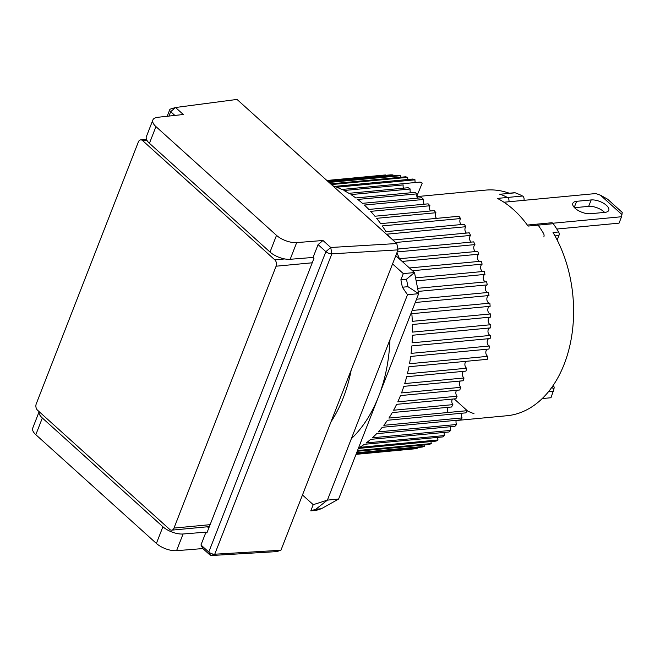 <?xml version="1.0" encoding="UTF-8"?>
<svg xmlns="http://www.w3.org/2000/svg" width="655" height="655" viewBox="0 0 655 655"><rect width="100%" height="100%" fill="white"/><g stroke="black" fill="none" stroke-linecap="round" stroke-linejoin="round"><path stroke-width="0.98" d="M331.004 421.82A134.758 91.561 -95.4 0 0 351.186 370.059M456.199 420.526L506.872 415.745A113.315 76.995 -95.4 0 0 569.105 348.722A113.315 76.995 -95.4 0 0 553.025 232.492L558.617 231.968A113.315 76.995 -95.4 0 0 553.238 223.699A3.062 2.08 84.6 0 0 551.559 222.774L536.453 224.198A3.062 2.08 84.6 0 1 538.132 225.123A113.315 76.995 84.6 0 1 543.519 233.393A3.062 2.08 84.6 0 1 543.822 236.954M499.454 194.15A3.062 2.08 84.6 0 1 500.109 194.232A113.315 76.995 84.6 0 1 507.461 197.458A3.062 2.08 84.6 0 1 508.812 201.765A3.062 2.08 -95.4 0 0 507.903 197.761A3.062 2.08 -95.4 0 0 507.461 197.458L522.559 196.025A113.315 76.995 -95.4 0 0 515.207 192.807A3.062 2.08 -95.4 0 0 514.56 192.726L509.287 193.217M558.617 231.968A3.062 2.08 84.6 0 1 558.92 235.53L557.168 240.025M522.559 196.025A3.062 2.08 84.6 0 1 523.918 200.34M302.479 494.983L313.229 504.669L310.781 510.859L316.373 510.335L321.392 508.722L338.602 499.061L418.676 293.677L414.5 272.554L395.784 255.671M313.229 504.669L327.41 500.117L407.492 294.734L418.676 293.677L407.959 286.685L406.485 279.218L400.885 279.75L403.316 273.61L392.566 263.924M406.485 279.218L414.5 272.554L403.316 273.61M407.492 294.734L402.366 287.218L407.959 286.685M402.366 287.218L400.885 279.75M321.392 508.722L315.8 509.254L327.41 500.117L338.602 499.061M315.8 509.254L310.781 510.859M280.93 550.249L214.734 554.22L210.623 555.571L276.672 551.616L280.93 550.249L398.043 249.874L396.791 243.537L237.02 99.429L175.54 107.51L170.652 108.992A4.593 2.006 -158.7 0 0 169.76 109.688A4.593 2.006 -158.7 0 0 170.685 111.677L175.54 107.51L183.31 114.51L157.757 117.294A15.311 6.681 -158.7 0 0 152.869 119.988A15.311 6.681 -158.7 0 0 155.947 126.611L276.508 235.358L270.007 252.044L149.438 143.298L155.947 126.611M396.791 243.537L330.742 247.492L322.981 240.491L296.682 242.604A15.311 6.681 -158.7 0 1 276.508 235.358M270.007 252.044A15.311 6.681 21.3 0 0 290.173 259.29L313.065 257.448L318.068 244.618L325.887 251.659L208.773 552.042A4.593 2.006 21.3 0 0 214.734 554.22L331.848 253.837L398.043 249.874M176.572 550.683L183.072 533.989L205.965 532.155L200.962 544.993L208.773 552.042L210.623 555.571L202.862 548.571L176.572 550.683A15.311 6.681 -158.7 0 1 156.398 543.437L35.828 434.691A15.311 6.681 -158.7 0 1 32.75 428.067L39.153 411.659M174.852 115.427L170.685 111.677L168.974 116.074M152.869 119.988L146.36 136.682A15.311 6.681 21.3 0 0 149.438 143.298M322.981 240.491L318.068 244.618M331.848 253.837A4.593 2.006 -158.7 0 1 325.887 251.659L330.742 247.492L331.848 253.837M35.828 434.691L42.338 418.005A15.311 6.681 -158.7 0 1 39.161 411.668M42.338 418.005L162.899 526.751L156.398 543.437M183.072 533.989A15.311 6.681 -158.7 0 1 162.899 526.751M200.962 544.993L202.862 548.571M207.43 526.792L208.814 528.036M313.065 257.448L313.982 258.283L206.882 532.982L205.965 532.155M284.753 258.938L274.838 259.871L142.61 140.604L146.859 140.203M142.61 140.604A4.593 3.119 84.6 0 0 140.678 139.883A4.593 3.119 84.6 0 0 138.352 141.971L36.254 403.84A4.593 3.119 84.6 0 0 37.507 410.177L169.735 529.445A4.593 3.119 84.6 0 0 171.667 530.165L209.371 526.604M210.124 524.663L173.993 528.077L276.091 266.208L312.222 262.794M173.993 528.077A4.593 3.119 84.6 0 1 171.667 530.165M274.838 259.871A4.593 3.119 84.6 0 1 276.091 266.208M542.217 398.567L550.978 397.741L553.933 389.201L554.187 386.999L552.885 385.836M548.423 391.796L553.483 391.322M553.933 389.201L551.846 387.318M473.974 413.51A3.062 2.08 84.6 0 1 473.328 413.42A113.315 76.995 84.6 0 1 467.162 410.791M388.759 236.299A137.82 93.64 -95.4 0 0 387.482 234.105L465.787 226.72A137.82 93.64 -95.4 0 0 464.297 224.264L386 231.657A137.82 93.64 -95.4 0 0 382.258 225.926L460.563 218.541A137.82 93.64 -95.4 0 0 458.95 216.256L380.653 223.642A137.82 93.64 -95.4 0 0 376.641 218.328L435.927 212.736A137.82 93.64 -95.4 0 0 434.208 210.623L374.922 216.224A137.82 93.64 -95.4 0 0 370.656 211.352L429.942 205.76A137.82 93.64 -95.4 0 0 428.133 203.844L368.847 209.436A137.82 93.64 -95.4 0 0 364.36 205.048L423.646 199.456A137.82 93.64 -95.4 0 0 422.696 198.588A137.82 93.64 -95.4 0 0 421.746 197.745L362.461 203.337A137.82 93.64 -95.4 0 0 357.769 199.447L417.055 193.855A137.82 93.64 -95.4 0 0 415.082 192.357L355.796 197.949A137.82 93.64 -95.4 0 0 350.949 194.592L410.235 189A137.82 93.64 -95.4 0 0 408.196 187.723L348.91 193.315A137.82 93.64 -95.4 0 0 343.916 190.507L403.202 184.931A3.832 2.604 -95.4 0 0 403.537 188.165M351.367 438.686A137.82 93.64 -95.4 0 0 389.971 339.675M409.359 449.559A137.82 93.64 -95.4 0 0 409.621 449.535A137.82 93.64 -95.4 0 0 409.874 449.51L409.621 449.535M356.033 454.357L415.033 448.79A137.82 93.64 -95.4 0 0 417.145 448.364L356.123 454.128M356.459 453.26L422.221 447.054A137.82 93.64 -95.4 0 0 424.293 446.383L356.648 452.769M357.229 451.279L429.246 444.483A137.82 93.64 -95.4 0 0 431.268 443.574L357.515 450.534M358.334 448.438L436.074 441.102A137.82 93.64 -95.4 0 0 438.031 439.955L359.726 447.349A137.82 93.64 -95.4 0 0 364.36 444.311L442.657 436.926A137.82 93.64 -95.4 0 0 444.532 435.559L366.235 442.944A137.82 93.64 -95.4 0 0 370.656 439.366L448.962 431.981A137.82 93.64 -95.4 0 0 450.746 430.392L372.441 437.777A137.82 93.64 -95.4 0 0 376.633 433.684L454.938 426.299A137.82 93.64 -95.4 0 0 456.625 424.497L378.32 431.891A137.82 93.64 -95.4 0 0 382.258 427.297L460.555 419.912A137.82 93.64 -95.4 0 0 462.127 417.915L383.83 425.308A137.82 93.64 -95.4 0 0 387.482 420.256L465.787 412.863A137.82 93.64 -95.4 0 0 467.236 410.677L388.931 418.07A137.82 93.64 -95.4 0 0 392.279 412.584L451.565 406.992A137.82 93.64 -95.4 0 0 452.883 404.634L393.598 410.226A137.82 93.64 -95.4 0 0 396.627 404.34L455.913 398.748A137.82 93.64 -95.4 0 0 457.092 396.234L397.806 401.834A137.82 93.64 -95.4 0 0 400.483 395.579L459.769 389.987A137.82 93.64 -95.4 0 0 460.809 387.326L401.523 392.926A137.82 93.64 -95.4 0 0 403.84 386.352L463.126 380.752A137.82 93.64 -95.4 0 0 464.01 377.976L404.724 383.568A137.82 93.64 -95.4 0 0 406.673 376.707L465.959 371.115A137.82 93.64 -95.4 0 0 466.679 368.225L407.394 373.817A137.82 93.64 -95.4 0 0 408.957 366.718L487.255 359.325A137.82 93.64 -95.4 0 0 487.819 356.345L409.514 363.738A137.82 93.64 -95.4 0 0 410.677 356.435L488.982 349.041A137.82 93.64 -95.4 0 0 489.383 345.987L411.078 353.381A137.82 93.64 -95.4 0 0 411.839 345.922L490.136 338.537A137.82 93.64 -95.4 0 0 490.366 335.425L412.069 342.819A137.82 93.64 -95.4 0 0 412.413 335.254L490.718 327.868A137.82 93.64 -95.4 0 0 490.775 324.724L412.478 332.11A137.82 93.64 -95.4 0 0 412.413 324.487L490.718 317.102A137.82 93.64 -95.4 0 0 490.611 313.941L412.306 321.327A137.82 93.64 -95.4 0 0 411.839 313.696L490.136 306.303A137.82 93.64 -95.4 0 0 489.858 303.15L412.126 310.486M415.237 302.504L488.982 295.544A137.82 93.64 -95.4 0 0 488.532 292.417L416.523 299.212M418.226 291.401L487.255 284.892A137.82 93.64 -95.4 0 0 486.649 281.797L417.62 288.315M416.146 280.897L484.97 274.404A137.82 93.64 -95.4 0 0 484.201 271.375L415.548 277.859M412.47 270.728L482.145 264.153A137.82 93.64 -95.4 0 0 481.22 261.206L409.424 267.977M402.162 261.427L478.789 254.197A137.82 93.64 -95.4 0 0 477.708 251.348L399.411 258.741A137.82 93.64 -95.4 0 0 396.938 252.707M397.241 251.929L474.932 244.602A137.82 93.64 -95.4 0 0 473.704 241.867L397.872 249.023M395.628 242.497L470.585 235.423A137.82 93.64 -95.4 0 0 469.226 232.82L392.894 240.025M327.557 181.091L392.975 174.918A137.82 93.64 -95.4 0 0 390.814 174.844L327.279 180.837M329.056 182.442L400.369 175.72A137.82 93.64 -95.4 0 0 398.207 175.393L328.532 181.967M331.397 184.563L407.729 177.358A137.82 93.64 -95.4 0 0 405.584 176.793L330.628 183.867M422.221 183.122A137.82 93.64 -95.4 0 0 420.133 182.074L341.828 189.459A137.82 93.64 -95.4 0 0 336.727 187.215L415.033 179.83A137.82 93.64 -95.4 0 0 412.904 179.02L334.607 186.413A137.82 93.64 -95.4 0 0 332.732 185.758M465.787 226.72A3.832 2.604 -95.4 0 0 466.278 232.943A3.832 2.604 -95.4 0 0 466.45 233.082M470.585 235.423A3.832 2.604 -95.4 0 0 470.92 241.826A3.832 2.604 -95.4 0 0 471.281 242.096M474.932 244.602A3.832 2.604 -95.4 0 0 475.096 251.16A3.832 2.604 -95.4 0 0 475.653 251.545M478.789 254.197A3.832 2.604 -95.4 0 0 477.421 257.39A3.832 2.604 -95.4 0 0 478.78 260.886A3.832 2.604 -95.4 0 0 479.534 261.361M482.145 264.153A3.832 2.604 -95.4 0 0 480.598 267.314A3.832 2.604 -95.4 0 0 481.957 270.957A3.832 2.604 -95.4 0 0 482.907 271.498M484.97 274.404A3.832 2.604 -95.4 0 0 483.234 277.507A3.832 2.604 -95.4 0 0 484.594 281.298A3.832 2.604 -95.4 0 0 485.748 281.887M487.255 284.892A3.832 2.604 -95.4 0 0 485.339 287.913A3.832 2.604 -95.4 0 0 486.681 291.852A3.832 2.604 -95.4 0 0 488.041 292.457M488.982 295.544A3.832 2.604 -95.4 0 0 486.878 298.459A3.832 2.604 -95.4 0 0 488.204 302.553A3.832 2.604 -95.4 0 0 489.776 303.159M489.965 306.319A3.832 2.604 -95.4 0 0 487.828 309.226A3.832 2.604 -95.4 0 0 489.154 313.327A3.832 2.604 -95.4 0 0 490.611 313.941M490.136 317.151A3.832 2.604 -95.4 0 0 488.188 320.164A3.832 2.604 -95.4 0 0 489.531 324.119A3.832 2.604 -95.4 0 0 490.775 324.724M489.735 327.959A3.832 2.604 -95.4 0 0 487.975 331.045A3.832 2.604 -95.4 0 0 489.326 334.861A3.832 2.604 -95.4 0 0 490.366 335.425M488.761 338.668A3.832 2.604 -95.4 0 0 487.181 341.82A3.832 2.604 -95.4 0 0 488.54 345.48A3.832 2.604 -95.4 0 0 489.383 345.987M487.214 349.213A3.832 2.604 -95.4 0 0 485.822 352.406A3.832 2.604 -95.4 0 0 487.181 355.919A3.832 2.604 -95.4 0 0 487.819 356.345M466.098 361.323A3.832 2.604 -95.4 0 0 466.245 367.897A3.832 2.604 -95.4 0 0 466.679 368.225M463.445 371.352A3.832 2.604 -95.4 0 0 463.765 377.779A3.832 2.604 -95.4 0 0 464.01 377.976M460.277 381.022A3.832 2.604 -95.4 0 0 460.752 387.277A3.832 2.604 -95.4 0 0 460.809 387.326M435.927 212.736A3.832 2.604 -95.4 0 0 436.508 218.369M410.235 189A3.832 2.604 -95.4 0 0 410.628 192.775M417.055 193.855A3.832 2.604 -95.4 0 0 417.505 198.146M423.646 199.456A3.832 2.604 -95.4 0 0 424.137 204.221M429.942 205.76A3.832 2.604 -95.4 0 0 430.491 210.976M460.563 218.541A3.832 2.604 -95.4 0 0 461.185 224.559M456.584 390.282A3.832 2.604 -95.4 0 0 457.092 396.234M452.417 399.075A3.832 2.604 -95.4 0 0 452.883 404.634M447.783 407.344A3.832 2.604 -95.4 0 0 448.208 412.462L467.236 410.677L454.193 398.911M461.734 413.248A3.832 2.604 -95.4 0 0 462.127 417.915M456.265 420.313A3.832 2.604 -95.4 0 0 456.625 424.497M450.435 426.724A3.832 2.604 -95.4 0 0 450.746 430.392M444.27 432.423A3.832 2.604 -95.4 0 0 444.532 435.559M437.81 437.384A3.832 2.604 -95.4 0 0 438.031 439.955M431.096 441.568A3.832 2.604 -95.4 0 0 431.268 443.574M424.17 444.958A3.832 2.604 -95.4 0 0 424.293 446.383M417.079 447.537A3.832 2.604 -95.4 0 0 417.145 448.364M416.842 196.107L422.213 183.138M326.91 180.51L385.607 174.967A137.82 93.64 -95.4 0 0 383.724 175.114A137.82 93.64 -95.4 0 0 383.462 175.139M392.975 174.918A3.832 2.604 -95.4 0 0 393.074 175.876M400.369 175.72A3.832 2.604 -95.4 0 0 400.524 177.268M407.729 177.358A3.832 2.604 -95.4 0 0 407.959 179.486M415.033 179.83A3.832 2.604 -95.4 0 0 415.311 182.524M515.207 192.807L500.109 194.232A113.315 76.995 84.6 0 1 507.461 197.458L497.391 198.408A113.315 76.995 84.6 0 1 513.684 209.788A113.315 76.995 84.6 0 1 528.069 226.073L538.132 225.123A113.315 76.995 84.6 0 1 543.519 233.393M527.341 225.058L536.453 224.198A3.062 2.08 84.6 0 1 537.747 224.681A3.062 2.08 84.6 0 1 538.132 225.123L553.238 223.699M500.109 194.232L509.615 193.34A113.315 76.995 84.6 0 0 485.576 190.114L416.916 196.59M574.492 207.692L588.673 206.358A11.487 5.011 -158.7 0 1 603.951 211.778A11.487 5.011 -158.7 0 1 604.598 212.392M588.673 206.358L591.178 199.939A11.487 5.011 -158.7 0 1 606.456 205.359A11.487 5.011 -158.7 0 1 608.765 210.32A11.487 5.011 -158.7 0 1 604.95 212.359L590.409 213.735A11.487 5.011 -158.7 0 1 578.078 210.435A11.487 5.011 -158.7 0 1 572.822 203.353A11.487 5.011 -158.7 0 1 576.637 201.306L574.247 207.43M556.824 229.037L619.049 223.159L621.546 216.74L622.25 212.425L607.562 199.169L600.455 195.19L595.837 193.553L503.932 202.223M552.82 223.232L621.546 216.74M591.178 199.939L576.637 201.306M622.004 214.627L600.455 195.19M554.981 235.898L558.92 235.53M290.173 259.29L296.682 242.604M167.197 116.263L169.76 109.688M140.678 139.883L146.458 139.335M383.724 175.114L326.878 180.485"/></g></svg>
